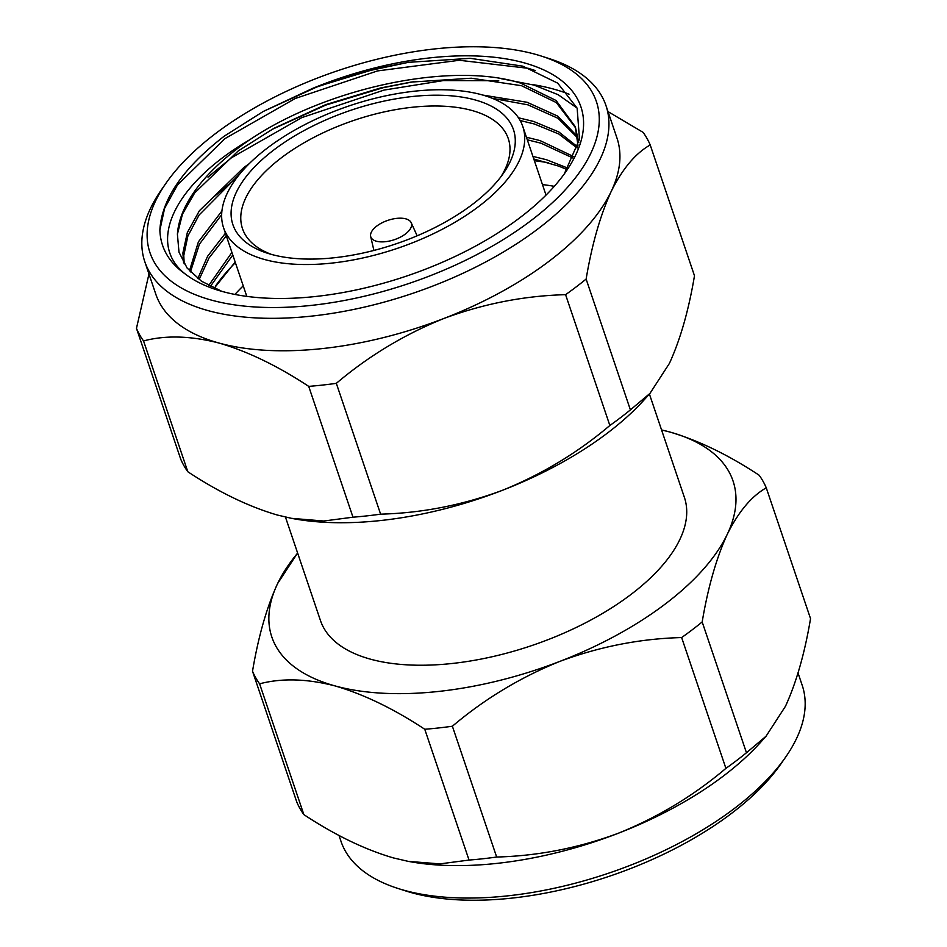 <?xml version="1.0" encoding="UTF-8"?>
<svg xmlns="http://www.w3.org/2000/svg" width="947" height="947" viewBox="0 0 947 947"><rect width="100%" height="100%" fill="white"/><g stroke="black" fill="none" stroke-linecap="round" stroke-linejoin="round"><path stroke-width="1.42" d="M535.055 54.204A235.649 112.184 -18.7 0 0 166.045 183.15A235.649 112.184 -18.7 0 0 211.335 300.081A235.649 112.184 -18.7 0 0 527.692 223.09A235.649 112.184 -18.7 0 0 541.4 56.098A235.649 112.184 -18.7 0 0 535.055 54.204M541.4 56.098L549.153 58.584A243.438 115.889 161.3 0 1 605.973 105.579A243.438 115.889 161.3 0 1 480.401 264.734A243.438 115.889 161.3 0 1 208.174 310.64A243.438 115.889 161.3 0 1 144.796 261.68A243.438 115.889 161.3 0 1 161.392 189.838L166.045 183.15M144.796 261.68L155.781 294.126A243.438 115.889 -18.7 0 0 219.159 343.086C190.773 335.794 165.571 335.084 143.542 340.932L187.814 471.748A272.878 129.905 161.3 0 1 180.735 459.177L136.463 328.36A272.878 129.905 -18.7 0 0 143.542 340.932M569.029 94.191A243.438 115.889 -18.7 0 0 553.581 89.077A243.438 115.889 -18.7 0 0 538.583 85.621A243.438 115.889 -18.7 0 0 531.729 84.449M474.921 99.885A148.111 70.504 161.3 0 1 503.378 173.372A148.111 70.504 161.3 0 1 271.458 254.412A148.111 70.504 161.3 0 1 267.468 253.228A148.111 70.504 161.3 0 1 276.086 148.265A148.111 70.504 161.3 0 1 474.921 99.885M500.916 176.769A140.31 66.799 -18.7 0 0 508.29 138.653A140.31 66.799 -18.7 0 0 471.76 110.432A140.31 66.799 -18.7 0 0 314.854 136.889A140.31 66.799 -18.7 0 0 242.479 228.618A140.31 66.799 -18.7 0 0 271.493 254.423M264.698 259.549A157.948 75.192 161.3 0 1 223.575 227.789A157.948 75.192 161.3 0 1 305.052 124.519A157.948 75.192 161.3 0 1 481.68 94.747A157.948 75.192 161.3 0 1 522.803 126.507A157.948 75.192 161.3 0 1 441.326 229.766A157.948 75.192 161.3 0 1 264.698 259.549M235.377 262.662A219.29 104.395 -18.7 0 0 216.603 284.562M235.176 262.059L214.211 288.243M564.353 173.822L579.493 139.162L577.137 108.159L557.7 83.147L522.791 66.16L470.268 58.323L408.394 62.336L360.464 72.54L312.652 88.379A219.29 104.395 161.3 0 1 523.809 62.739A219.29 104.395 161.3 0 1 565.963 171.561A219.29 104.395 161.3 0 1 222.569 291.546A219.29 104.395 161.3 0 1 216.662 289.794A219.29 104.395 161.3 0 1 185.458 274.168C169.075 262.698 160.54 248.031 159.865 230.192L164.6 208.328L177.539 184.866L225.055 138.558L295.239 98.488L377.486 70.93L459.319 60.277L528.355 68.326L535.304 70.552M526.437 137.232L540.074 140.594L573.87 156.705M573.207 158.161L540.95 143.175L527.313 139.813M518.471 117.783L533.587 121.441L558.86 131.964L577.575 146.856M577.197 148.052L558.813 134.012L534.463 124.021L520.152 120.518M482.863 95.079L527.1 102.276L557.795 116.173L577.587 136.652M577.741 138.025L557.996 118.304L527.976 104.857L492.286 98.299M575.729 128.034L556.327 102.584L521.489 85.692L471.251 78.222L411.187 82.069L380.576 87.964L325.626 104.667L273.896 128.342L238.206 150.952L194.691 192.892L182.44 214.2L177.409 234.205A207.606 98.831 -18.7 0 1 249.795 139.718C326.94 87.598 451.541 61.259 520.625 83.123L556.067 100.489L575.303 126.744L577.978 145.495M578.771 142.5L575.303 126.744M208.695 285.532L231.908 252.411M532.924 156.397L546.561 159.759L567.928 168.152M567.016 169.655A207.606 98.831 161.3 0 0 558.126 165.962L533.788 158.978M232.784 254.992L210.376 286.408M197.805 278.56L207.606 256.258L225.422 233.246M226.297 235.827L209.003 257.998L199.119 279.554M189.447 270.854L198.42 241.816L221.929 210.98M221.657 214.72L199.438 244.125L190.43 271.931M183.576 262.84L182.901 252.932L187.34 232.548L199.426 210.696L243.817 167.536L249.357 163.571M240.254 173.431L199.036 215.087L187.885 235.992L183.777 255.501L184.203 263.882M785.608 757.162L780.955 763.85A235.649 112.184 161.3 0 1 411.945 892.796A235.649 112.184 161.3 0 1 405.6 890.902L397.847 888.416A243.438 115.889 -18.7 0 0 404.405 890.369A243.438 115.889 -18.7 0 0 785.608 757.162A243.438 115.889 -18.7 0 0 802.204 685.32L798.037 672.986M649.405 394.023L684.385 497.364A192.099 91.445 161.3 0 1 585.293 622.948A192.099 91.445 161.3 0 1 370.478 659.171A192.099 91.445 161.3 0 1 320.465 620.545L285.449 517.074M746.461 752.758A272.878 129.905 161.3 0 1 725.911 768.36L681.639 637.556A272.878 129.905 -18.7 0 0 702.177 621.954L746.461 752.758L766.028 736.257L760.796 742.105A243.438 115.889 161.3 0 1 618.249 833.277A243.438 115.889 161.3 0 1 408.417 861.379L439.929 863.889L469.037 860.065L424.765 729.261A272.878 129.905 -18.7 0 0 452.382 726.231L496.666 857.035A272.878 129.905 161.3 0 1 469.037 860.065M766.028 736.257L785.465 706.273C796.356 682.503 804.713 653.288 810.537 618.64L766.265 487.823A272.878 129.905 -18.7 0 0 759.186 475.252C728.255 454.832 698.413 440.402 669.636 431.962A243.438 115.889 -18.7 0 0 661.551 429.938L669.636 431.962A243.438 115.889 -18.7 0 1 727.26 534.309C716.37 558.091 708.013 587.306 702.177 621.954M766.265 487.823C751.504 496.228 738.506 511.723 727.26 534.309A243.438 115.889 -18.7 0 1 560.044 661.314C520.59 677.223 484.698 698.862 452.382 726.231M681.639 637.556C640.326 638.645 599.794 646.576 560.044 661.314A243.438 115.889 -18.7 0 1 335.214 685.959C307.017 678.679 281.815 677.969 259.596 683.817L303.869 814.621A272.878 129.905 161.3 0 1 296.79 802.05L252.518 671.234A272.878 129.905 -18.7 0 0 259.596 683.817M496.666 857.035C537.979 855.946 578.51 848.027 618.249 833.277C657.715 817.368 693.606 795.729 725.911 768.36M424.765 729.261C393.834 708.829 363.991 694.4 335.214 685.959A243.438 115.889 -18.7 0 1 277.589 583.601L297.595 552.977M303.869 814.621C335.013 835.147 364.867 849.577 393.419 857.923L407.601 861.214M252.518 671.234C258.365 636.514 266.723 607.299 277.589 583.601A243.438 115.889 -18.7 0 1 297.642 553.107M338.99 835.396L341.027 841.421A243.438 115.889 -18.7 0 0 397.847 888.416M136.463 328.36L148.963 274.014M380.611 514.162A272.878 129.905 161.3 0 1 352.982 517.192L308.71 386.376A272.878 129.905 -18.7 0 0 336.327 383.346L380.611 514.162C421.924 513.061 462.444 505.142 502.194 490.404C541.66 474.483 577.552 452.844 609.856 425.487L565.584 294.671A272.878 129.905 -18.7 0 0 586.122 279.069L630.406 409.885A272.878 129.905 161.3 0 1 609.856 425.487M187.814 471.748C218.745 492.168 248.588 506.598 277.364 515.038L291.534 518.34L323.767 521.016L352.982 517.192M308.71 386.376C277.566 365.85 247.712 351.42 219.159 343.086A243.438 115.889 -18.7 0 0 443.989 318.441C404.523 334.35 368.643 355.989 336.327 383.346M565.584 294.671C524.271 295.772 483.739 303.691 443.989 318.441A243.438 115.889 -18.7 0 0 611.206 191.436C600.315 215.206 591.946 244.421 586.122 279.069M630.406 409.885L649.973 393.384L669.411 363.399C680.301 339.618 688.658 310.415 694.482 275.766L650.21 144.95A272.878 129.905 -18.7 0 0 643.131 132.379L608.01 111.604M650.21 144.95C635.449 153.355 622.451 168.85 611.206 191.436A243.438 115.889 -18.7 0 0 616.959 138.025L605.973 105.579M532.261 84.591L538.76 85.656M312.652 88.379L263.29 111.45L224.238 136.167C182.925 168.164 161.464 199.509 159.865 230.192M554.279 186.334A222.947 106.135 -18.7 0 0 542.453 184.57M243.237 285.852A222.947 106.135 -18.7 0 0 234.903 294.434M534.368 160.67L548.502 162.659M249.795 139.718C173.041 184.511 146.335 243.959 185.458 274.168M221.787 291.333L201.545 281.247L187.115 268.048L178.995 252.222L177.409 234.205M207.985 177.136L231.53 157.723L301.726 117.641L383.961 90.095L443.362 80.578L498.726 80.708M214.472 196.301L236.797 177.787M493.991 98.997L505.201 99.873M220.959 215.454L221.657 214.803M263.124 111.533L318.216 86.343L376.669 68.539L409.104 62.23M271.659 129.585L325.863 105.058L383.156 87.692L413.697 81.691M501.081 78.66L534.025 85.1L558.221 94.747L577.114 108.1M649.973 393.384L644.729 399.22A243.438 115.889 161.3 0 1 502.194 490.404A243.438 115.889 161.3 0 1 292.351 518.494A243.438 115.889 161.3 0 1 291.203 518.281M376.373 241.213A21.426 10.204 -18.7 0 0 400.759 236.939A21.426 10.204 -18.7 0 0 411.199 222.711A21.426 10.204 -18.7 0 0 405.801 218.852A21.426 10.204 -18.7 0 0 382.292 222.675A21.426 10.204 -18.7 0 0 370.668 236.43A21.426 10.204 -18.7 0 0 376.373 241.213M223.575 227.789L246.8 296.375M217.703 282.952L215.443 286.195M522.803 126.507L546.017 195.094M292.351 518.494L291.534 518.34M411.199 222.711L417.142 235.815M370.668 236.43L373.899 250.446"/></g></svg>
